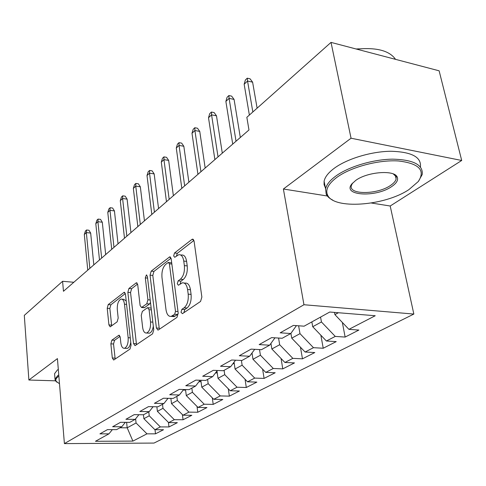 <?xml version="1.0" encoding="UTF-8"?>
<svg xmlns="http://www.w3.org/2000/svg" width="486" height="486" viewBox="0 0 486 486"><rect width="100%" height="100%" fill="white"/><g stroke="black" fill="none" stroke-linecap="round" stroke-linejoin="round"><path stroke-width="0.73" d="M181.005 312.285L182.444 313.67L200.554 301.454L201.866 297.086L194.078 241.129L192.45 239.161L191.958 239.404L174.498 252.999L173.648 255.94L174.729 257.307L178.69 254.725C181.278 254.403 182.967 256.517 183.757 261.067L184.364 265.611C184.832 271.759 183.501 276.297 180.391 279.219L178.143 280.859L177.287 283.806L178.417 285.246L182.274 282.846C184.972 282.518 186.739 284.735 187.572 289.498L188.197 294.145C188.671 300.415 187.323 304.953 184.158 307.778L181.873 309.333L181.005 312.285M184.115 283.016L185.136 283.107C187.845 282.779 189.613 284.996 190.451 289.753L191.083 294.395C191.563 300.646 190.214 305.184 187.037 307.996L184.747 309.552L183.902 312.686M180.136 284.067L180.992 281.127L178.143 280.859M111.889 340.145L110.863 343.857L112.315 357.988L113.663 360.035L129.999 349.07L131.08 345.224L125.461 294.182L124.143 292.286L108.22 304.582L107.218 308.288L108.925 324.921L110.207 326.859L117.15 321.817L118.183 318.051L117.296 309.661C117.083 304.06 118.311 300.536 120.965 299.09C122.794 298.896 123.966 300.603 124.489 304.212L128.158 337.721C128.389 343.353 127.18 346.87 124.538 348.28C122.606 348.462 121.366 346.64 120.82 342.824L120.23 337.241L118.876 335.243L111.889 340.145L114.55 340.291L113.53 343.997L115.188 359.063M63.459 291.284L248.972 129.962L246.845 117.308L331.021 42.391L351.05 138.224L283.387 189.011L303.957 304.734L64.401 443.609L57.427 358.601L28.881 380.028L24.3 315.378L62.591 281.297L63.459 291.284M156.407 328.001L157.974 330.115L158.302 329.964L176.977 317.364L178.21 313.172L171.181 258.831L169.657 256.881L151.182 271.145L150.046 275.167L156.407 328.001L159.214 328.178L159.451 329.192M152.592 333.815L135.296 345.491L135.005 345.625L133.553 343.547L127.854 292.329L128.924 288.465L136.341 282.791L137.714 284.705L140.114 305.524L141.548 307.51L146.778 303.774L147.908 299.789L145.314 277.889L146.371 274.961L147.361 276.303L153.752 329.812L152.592 333.815M303.957 304.734L413.847 314.059L154.001 443.074L64.401 443.609M342.344 322.437L345.139 337.065L358.881 330.055L348.918 329.35L375.228 315.736L329.745 312.03L304.102 326.179L293.38 325.42L280.173 332.819L290.804 333.518L282.19 338.268L271.625 337.612L259.16 344.598L269.633 345.194L261.492 349.683L251.086 349.124L239.3 355.734L249.616 356.238L241.913 360.49L231.658 360.017L220.504 366.268L230.662 366.693L223.36 370.721L213.263 370.326L202.68 376.255L212.692 376.607L205.76 380.429L195.815 380.107L185.767 385.738L195.627 386.024L189.042 389.657L179.243 389.395L169.693 394.747L179.401 394.972L173.131 398.429L163.478 398.228L154.39 403.325L163.952 403.495L157.98 406.788L148.473 406.636L139.81 411.496L149.232 411.618L143.534 414.758L134.172 414.655L125.904 419.29L135.187 419.363L129.744 422.364L120.516 422.31L112.624 426.732L121.767 426.769L116.567 429.636L107.473 429.618L99.928 433.852L108.937 433.846L112.363 429.63M345.139 337.065L335.255 336.415L326.398 341.002L312.723 326.72L311.854 321.902M320.857 335.212L323.226 348.243L336.227 341.609L326.398 341.002M323.226 348.243L313.47 347.69L305.087 352.028L291.728 338.159L290.914 333.36M300.457 347.217L302.474 358.832L314.794 352.544L305.087 352.028M302.474 358.832L292.845 358.358L284.893 362.471L271.844 348.991L270.933 343.395M281.066 358.516L282.785 368.88L294.473 362.914L284.893 362.471M282.785 368.88L273.284 368.479L265.739 372.385L252.981 359.269L252.009 352.994M262.622 369.178L264.086 378.418L275.191 372.756L265.739 372.385M264.086 378.418L254.707 378.09L247.538 381.802L235.06 369.032L234.045 362.173M245.053 379.256L246.299 387.494L256.863 382.105L247.538 381.802M246.299 387.494L237.047 387.227L230.224 390.756L218.014 378.321L216.975 370.958M228.299 388.8L229.356 396.139L239.422 391.005L230.224 390.756M229.356 396.139L220.231 395.926L213.731 399.292L201.775 387.166L200.846 380.271M212.303 397.846L213.208 404.382L222.807 399.48L213.731 399.292M213.208 404.382L204.205 404.218L198.002 407.426L186.296 395.604L185.518 389.559M197.024 406.442L197.79 412.243L206.957 407.572L198.002 407.426M197.79 412.243L188.914 412.128L182.991 415.196L171.522 403.653L170.872 398.386M182.414 414.619L183.064 419.758L191.818 415.293L182.991 415.196M183.064 419.758L174.304 419.685L168.642 422.62L157.397 411.35L156.863 406.77M168.429 422.407L168.976 426.945L177.354 422.674L168.642 422.62M168.976 426.945L160.331 426.915L154.919 429.715L143.892 418.707L143.449 414.758M155.016 429.715L155.49 433.828L163.515 429.733L154.919 429.715M155.49 433.828L146.966 433.834L132.903 441.106L95.456 441.282L108.937 433.846M121.767 426.769L125.333 422.34M126.615 422.346L127.186 427.808L136.068 422.972L135.618 418.829M146.966 433.834L136.068 422.972M132.903 441.106L127.186 427.808L119.927 427.783M135.187 419.363L138.905 414.71M143.892 418.707L149.226 415.803L148.777 411.867M160.331 426.915L149.226 415.803M149.232 411.618L153.114 406.709M157.397 411.35L162.974 408.313L162.494 404.303M174.304 419.685L162.974 408.313M163.952 403.495L168.01 398.326M171.522 403.653L177.347 400.476L176.837 396.388M188.914 412.128L177.347 400.476M179.401 394.972L183.635 389.511M186.296 395.604L192.401 392.275L191.855 388.101M204.205 404.218L192.401 392.275M195.627 386.024L200.056 380.246M201.775 387.166L208.178 383.679L207.595 379.42M220.231 395.926L208.178 383.679M212.692 376.607L217.333 370.484M218.014 378.321L224.732 374.663L224.107 370.314M237.047 387.227L224.732 374.663M230.662 366.693L235.522 360.193M235.06 369.032L242.119 365.186L241.408 360.466M254.707 378.09L242.119 365.186M249.616 356.238L254.713 349.325M252.981 359.269L260.411 355.223L259.518 349.58M273.284 368.479L260.411 355.223M269.633 345.194L274.979 337.825M271.844 348.991L279.675 344.726L278.563 338.043M292.845 358.358L279.675 344.726M290.804 333.518L296.417 325.638M291.728 338.159L299.99 333.657L298.617 325.79M313.47 347.69L299.99 333.657M312.723 326.72L321.446 321.963L320.553 317.103M335.255 336.415L321.446 321.963M73.823 282.269L62.591 281.297M28.881 380.028L55.44 380.817M371.377 203.014L390.197 206.009L461.7 160.477L351.05 138.224M461.7 160.477L439.125 70.81L331.021 42.391M390.197 206.009L413.847 314.059M348.918 329.35L334.909 314.63L334.49 312.419M334.909 314.63L338.384 312.735M283.387 189.011L327.339 196.004M180.561 254.931L181.527 255.035C184.121 254.713 185.816 256.821 186.612 261.371L187.225 265.909C187.693 272.045 186.369 276.57 183.246 279.486L180.992 281.127M193.926 240.449L177.323 253.309L176.454 256.061M171.048 258.169L153.941 271.413L152.804 275.428L159.214 328.178M174.638 314.266L175.495 311.35L169.389 263.783L168.32 262.416L165.756 264.311C162.816 267.197 161.559 271.595 161.984 277.506L165.999 309.655C166.777 314.43 168.496 316.678 171.157 316.392L174.638 314.266L177.493 314.472L178.222 313.276M171.704 262.877L168.703 262.458M172.342 316.471L174 316.593L175.154 316.064L172.305 315.864M177.493 314.472L175.154 316.064M137.599 284.067L131.621 288.696L130.552 292.554L136.505 344.677M143.844 307.681L144.64 307.553L149.542 303.987L150.478 302.401M142.647 327.479C143.236 331.379 144.573 333.226 146.644 333.019C149.512 331.519 150.812 327.837 150.539 321.981L149.087 309.704L147.61 307.681L147.258 307.845L142.362 311.392L141.244 315.329L142.647 327.479M148.23 333.117L149.421 333.189C151.395 332.46 152.695 330.097 153.309 326.112M151.164 308.142L148.072 307.717M120.06 336.391L114.55 340.291M126.22 348.365L127.247 348.419C128.942 347.818 130.114 345.783 130.758 342.302M126.202 300.907L123.638 299.303L122.047 299.176M125.345 293.556L110.857 304.783L109.848 308.476L111.701 325.827M257.112 108.178L252.611 82.164L247.55 81.028L252.841 111.974M244.16 84.218L245.387 79.959L247.271 78.185L247.55 81.028L244.16 84.218L249.373 115.061M247.271 78.185L250.077 78.817L252.611 82.164M240.321 137.483L234.082 99.43L229.094 98.379L236.032 141.213M225.875 101.41L227.096 97.236L228.882 95.554L229.094 98.379L225.875 101.41L232.721 144.093M228.882 95.554L231.646 96.137L234.082 99.43M222.296 153.157L216.489 115.826L211.574 114.854L218.032 156.869M208.512 117.734L209.721 113.645L211.422 112.041L211.574 114.854L208.512 117.734L214.885 159.602M211.422 112.041L214.15 112.588L216.489 115.826M337.102 177.183C328.408 183.659 325.219 189.583 327.528 194.941C333.226 209.715 384.426 206.131 408.92 189.601L418.367 181.454C425.639 170.209 418.95 163.375 398.307 160.957C378.509 159.675 351.068 167.062 337.102 177.183M332.722 200.074C329.508 198.501 327.333 196.532 326.197 194.181L325.59 188.866C326.458 184.674 329.915 180.367 335.96 175.956C348.851 166.631 372.975 159.372 392.615 159.159C413.41 159.687 423.276 164.803 422.219 174.51L418.367 181.454M355.734 180.409C367.386 171.698 394.93 169.638 397.287 177.22C398.392 180.172 396.509 183.307 391.625 186.612C375.866 197.741 341.931 195.767 351.815 183.981L355.734 180.409M352.502 183.161L351.329 185.658C348.614 194.971 377.446 194.679 390.537 185.433C393.739 183.295 395.598 181.15 396.126 179L395.896 176.485L393.332 173.958M325.383 187.79L324.089 184.668L324.101 181.229C324.958 176.977 328.39 172.621 334.404 168.162C347.229 158.74 371.261 151.438 390.847 151.268C411.587 151.851 421.447 157.063 420.433 166.898M356.092 48.983L359.245 48.831M356.596 49.116C376.443 47.221 389.426 50.635 395.543 59.353M58.861 376.121L58.514 376.364C56.084 378.138 55.313 379.797 56.2 381.346L59.492 383.752M56.929 382.227L55.374 380.708L55.015 379.135L57.737 375.593L58.763 374.913M54.651 374.627L54.578 373.691L57.287 370.095L58.314 369.409M251.286 353.966L252.143 353.881M205.171 168.047L199.758 131.42L194.916 130.515L200.931 171.74M192 133.255L193.203 129.252L194.819 127.727L194.916 130.515L192 133.255L197.942 174.34M194.819 127.727L197.504 128.231L199.758 131.42M188.884 182.214L183.83 146.262L179.055 145.423L184.662 185.883M176.284 148.03L177.475 144.105L179.012 142.653L179.055 145.423L176.284 148.03L181.819 188.355M179.012 142.653L181.661 143.121L183.83 146.262M232.873 363.741L234.258 363.595M173.368 195.706L168.654 160.404L163.946 159.627L169.177 199.351M161.303 162.117L162.476 158.272L163.946 156.881L163.946 159.627L161.303 162.117L166.467 201.708M163.946 156.881L166.558 157.318L168.654 160.404M215.395 373.041L217.242 372.847M158.57 208.573L154.165 173.903L149.53 173.18L154.414 212.194M147.003 175.555L148.169 171.783L149.573 170.458L149.53 173.18L147.003 175.555L151.826 214.441M149.573 170.458L152.142 170.865L154.165 173.903M201.034 381.668L198.889 381.765M144.445 220.857L140.333 186.8L135.758 186.126L140.32 224.447M133.346 188.398L134.501 184.692L135.837 183.429L135.758 186.126L133.346 188.398L137.854 226.591M135.837 183.429L138.376 183.805L140.333 186.8M185.585 390.082L183.228 390.039M130.947 232.594L127.101 199.126L122.594 198.507L126.858 236.153M120.285 200.675L121.427 197.043L122.709 195.834L122.594 198.507L120.285 200.675L124.495 238.207M122.709 195.834L125.206 196.18L127.101 199.126M118.037 243.826L114.435 210.93L109.994 210.353L113.979 247.35M107.783 212.431L108.913 208.859L110.14 207.704L109.994 210.353L107.783 212.431L111.719 249.318M110.14 207.704L112.606 208.026L114.435 210.93M105.675 254.573L102.303 222.236L97.923 221.695L101.653 258.072M95.803 223.688L96.921 220.182L98.099 219.077L97.923 221.695L95.803 223.688L99.49 259.955M98.099 219.077L100.529 219.374L102.303 222.236M93.822 264.876L90.669 233.08L86.35 232.575L89.837 268.345M84.321 234.489L85.427 231.044L86.557 229.981L86.35 232.575L84.321 234.489L87.766 270.149M86.557 229.981L88.95 230.261L90.669 233.08M187.037 307.996L184.158 307.778M191.083 294.395L188.197 294.145M190.451 289.753L187.572 289.498M183.246 279.486L180.391 279.219M187.225 265.909L184.364 265.611M186.612 261.371L183.757 261.067M177.323 253.309L174.498 252.999M193.501 239.586L191.958 239.404M184.747 309.552L181.873 309.333M152.804 275.428L150.046 275.167M153.941 271.413L151.182 271.145M170.592 257.252L169.219 257.106M177.998 311.532L175.495 311.35M171.856 264.038L169.389 263.783M136.287 343.693L133.553 343.547M130.552 292.554L127.854 292.329M131.621 288.696L128.924 288.465M137.119 283.083L135.971 282.98M144.64 307.553L141.888 307.346M149.542 303.987L146.778 303.774M150.186 299.965L147.908 299.789M147.58 278.101L145.314 277.889M152.835 322.133L150.539 321.981M151.371 309.868L149.087 309.704M119.526 335.431L118.584 335.376M130.266 337.843L128.158 337.721M126.579 304.37L124.489 304.212M111.567 325.091L108.925 324.921M109.848 308.476L107.218 308.288M110.857 304.783L108.22 304.582M124.866 292.548L123.796 292.457M114.988 358.109L112.315 357.988M113.53 343.997L110.863 343.857M233.323 363.139L234.124 362.696M215.486 373.029L217.139 372.118M199.661 381.808L200.961 381.091M184.546 390.191L185.53 389.644M193.082 239.234L192.45 239.161M170.209 256.942L169.657 256.881M174 316.593L171.157 316.392M136.791 282.834L136.341 282.791M144.293 307.717L141.548 307.51M146.705 274.991L146.371 274.961M149.421 333.189L146.644 333.019M119.258 335.261L118.876 335.243M127.247 348.419L124.538 348.28M124.556 292.317L124.143 292.286M327.528 194.941L326.197 194.181M395.896 176.485L397.287 177.22M396.126 179L395.379 175.634M324.101 181.229L325.59 188.866M352.277 183.416L351.815 183.981M56.2 381.346L55.374 380.708M54.578 373.691L55.015 379.135"/></g></svg>
